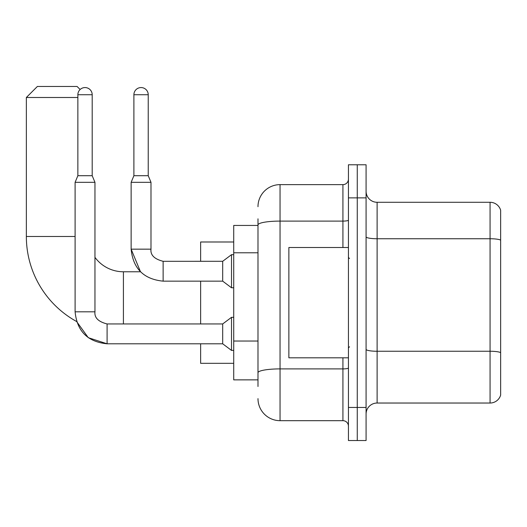 <?xml version="1.0" encoding="UTF-8"?>
<svg xmlns="http://www.w3.org/2000/svg" width="527" height="527" viewBox="0 0 527 527"><rect width="100%" height="100%" fill="white"/><g stroke="black" fill="none" stroke-linecap="round" stroke-linejoin="round"><path stroke-width="0.79" d="M257.986 246.175L257.986 218.83L257.986 225.444L233.718 225.444L233.718 379.868L257.986 379.868M257.986 386.489L257.986 218.83M348.433 407.443L348.433 440.532L357.26 440.532L357.26 407.443L357.26 440.532L366.081 440.532L366.081 407.443L357.26 407.443L357.26 197.869L357.26 407.443L348.433 407.443L348.433 197.869L357.26 197.869L357.26 164.78L357.26 197.869L366.081 197.869L366.081 407.443M366.081 197.869L366.081 164.78L348.433 164.78L348.433 197.869M257.986 206.696A22.062 22.062 0 0 1 280.048 184.634L280.048 420.678L342.919 420.678L342.919 357.807M280.048 184.634L342.919 184.634A5.514 5.514 0 0 0 348.433 179.121M257.986 376.561L257.986 347.649M348.433 426.198A5.514 5.514 0 0 0 342.919 420.678M280.048 420.678A22.062 22.062 0 0 1 257.986 398.623M366.081 414.064A11.027 11.027 0 0 1 377.115 403.03L490.064 403.03L490.064 202.282L377.115 202.282A11.027 11.027 0 0 1 366.081 191.255A11.027 11.027 0 0 0 377.115 202.282L377.115 403.03M500.65 210.227A11.027 11.027 0 0 0 490.064 202.282A11.027 11.027 0 0 1 500.65 210.227L500.65 395.092A11.027 11.027 0 0 1 490.064 403.03M366.081 236.827A11.027 1.917 0 0 0 377.115 238.744L490.064 238.744A11.027 1.917 180 0 1 500.65 240.121L500.65 352.629A11.027 1.917 180 0 0 490.064 351.252L377.115 351.252A11.027 1.917 0 0 1 366.081 349.335M107.093 323.967L107.093 343.802L88.279 337.682L76.613 321.51A97.067 97.067 0 0 1 26.35 236.478L26.35 97.495L37.377 86.468L77.087 86.468L80.13 89.504M123.417 323.947L123.417 271.774A35.296 35.296 0 0 1 94.959 257.354M77.864 97.495L26.35 97.495M200.629 281.148L200.629 323.947M200.629 343.802L200.629 363.32L233.718 363.32M233.718 241.992L200.629 241.992L200.629 261.293M92.199 175.702L77.864 175.702L77.864 94.735A7.167 7.167 0 0 1 85.031 87.568A7.167 7.167 0 0 1 92.199 94.735L92.199 175.702L94.959 182.316L94.959 311.813C94.293 317.695 98.338 321.74 107.093 323.947C98.338 321.74 94.293 317.695 94.959 311.813C94.293 317.695 98.338 321.74 107.093 323.947L222.69 323.947L222.69 343.802L107.093 343.802L88.279 337.682L76.613 321.51L88.279 337.682L107.093 343.802C87.686 341.885 77.021 331.219 75.104 311.813L75.104 182.316L94.959 182.316M222.69 323.947L231.511 317.326L231.511 350.415L233.718 350.415M148.232 175.702L133.898 175.702L133.898 94.735A7.167 7.167 0 0 1 141.065 87.568A7.167 7.167 0 0 1 148.232 94.735L148.232 175.702L150.992 182.316L131.137 182.316L131.137 249.159L150.972 249.159C150.327 255.042 154.371 259.086 163.126 261.293L163.126 281.148C143.719 279.231 133.054 268.566 131.137 249.159L140.498 271.774L123.417 271.774M163.126 261.313L222.69 261.293L222.69 281.148L163.126 281.148C143.719 279.231 133.054 268.566 131.137 249.159L140.498 271.774M222.69 261.293L231.511 254.673L231.511 287.768L233.718 287.768M348.433 247.506L288.868 247.506L288.868 357.807L348.433 357.807M257.986 252.789L233.718 252.789M257.986 341.035L233.718 341.035M348.433 367.938A5.514 0.955 0 0 1 342.919 368.9L280.048 368.9A22.062 3.834 180 0 0 257.986 372.727M257.986 224.924A22.062 3.834 180 0 1 280.048 221.096L342.919 221.096L342.919 184.634M342.919 247.506L342.919 221.096A5.514 0.955 0 0 0 348.433 220.134M26.35 236.478L75.104 236.478M75.104 311.813C77.021 331.219 87.686 341.885 107.093 343.802C87.686 341.885 77.021 331.219 75.104 311.813L94.959 311.813M77.864 94.735L92.199 94.735M133.898 94.735L148.232 94.735M222.69 343.802L231.511 350.415M231.511 317.326L233.718 317.326M77.864 175.702L75.104 182.316M163.126 261.293C154.371 259.086 150.327 255.042 150.992 249.159C150.327 255.042 154.371 259.086 163.126 261.293C154.371 259.086 150.327 255.042 150.992 249.159L150.992 182.316M222.69 281.148L231.511 287.768M133.898 175.702L131.137 182.316M231.511 254.673L233.718 254.673M349.533 258.54L348.433 257.433M349.533 346.779L348.433 347.879"/></g></svg>
